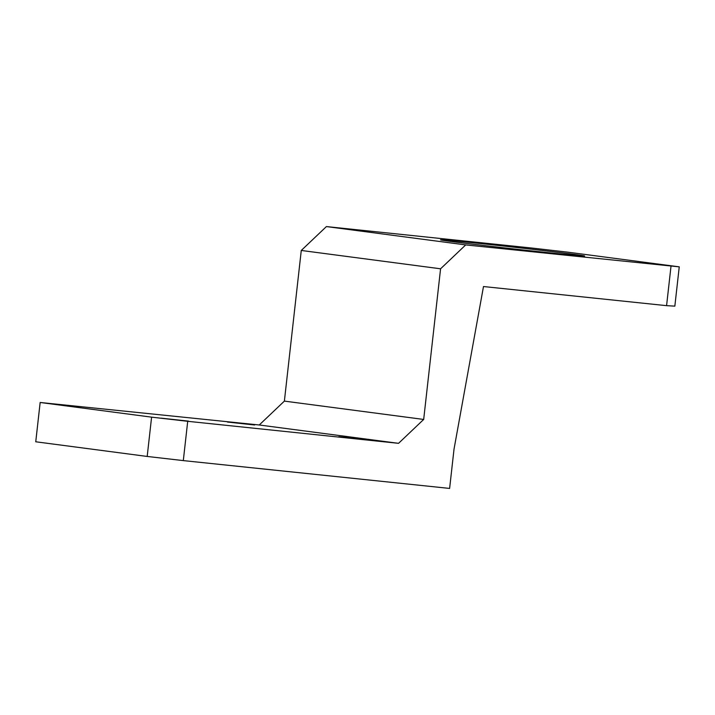<?xml version="1.0" encoding="UTF-8"?>
<svg xmlns="http://www.w3.org/2000/svg" width="715" height="715" viewBox="0 0 715 715"><rect width="100%" height="100%" fill="white"/><g stroke="black" fill="none" stroke-linecap="round" stroke-linejoin="round"><path stroke-width="1.07" d="M474.26 242.877A72.51 0.876 -173.6 0 1 547.484 251.063A72.51 0.876 -173.6 0 1 584.62 255.997A72.51 0.876 -173.6 0 1 512.467 248.784A72.51 0.876 -173.6 0 1 440.512 239.838A72.51 0.876 -173.6 0 1 474.26 242.877M561.32 254.334L586.407 257.32L561.32 254.334M446.401 239.203L471.489 242.188L446.401 239.203M151.598 417.149L147.192 456.447L35.75 441.781L40.156 402.482L259.25 424.987L398.55 443.327L187.714 421.305L151.598 417.149L40.156 402.482M284.382 401.106L301.274 250.456L440.574 268.795L423.682 419.446L284.382 401.106L259.25 424.987M326.406 226.575L531.692 248.025L567.808 252.172L679.25 266.847L465.706 244.914L326.406 226.575L301.274 250.456M49.871 403.492L77.086 406.451L49.871 403.492M161.304 418.168L188.528 421.126L161.304 418.168M338.847 436.713L366.071 439.671L338.847 436.713M227.406 422.038L254.629 424.996L227.406 422.038M147.192 456.447L183.308 460.603L187.714 421.305M670.992 266.364L666.577 305.663L483.492 286.536L454.025 449.127L449.619 488.425L183.308 460.603M440.574 268.795L465.706 244.914M398.55 443.327L423.682 419.446M666.577 305.663L674.844 306.145L679.25 266.847"/></g></svg>
